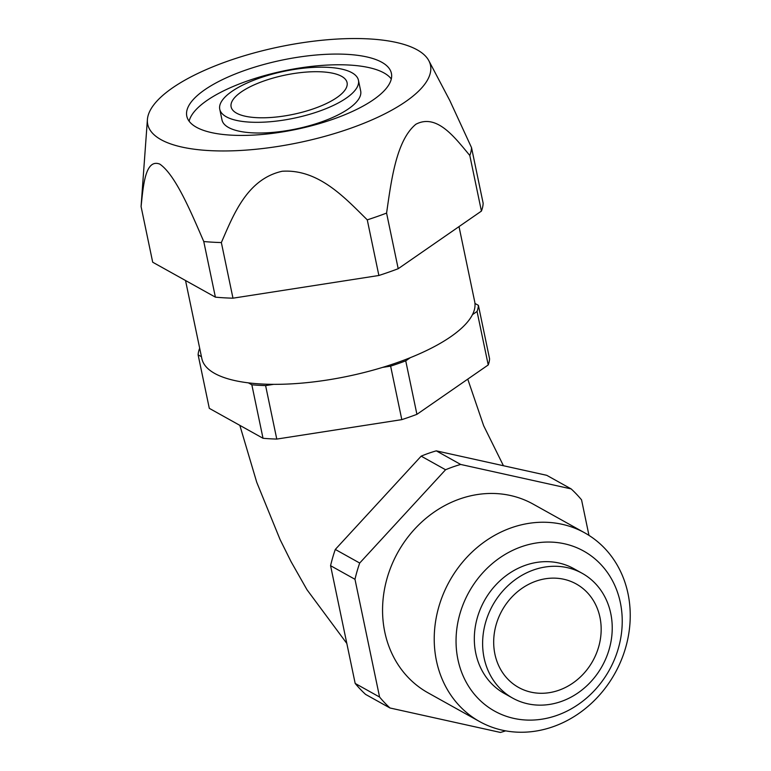 <?xml version="1.0" encoding="UTF-8"?>
<svg xmlns="http://www.w3.org/2000/svg" width="771" height="771" viewBox="0 0 771 771"><rect width="100%" height="100%" fill="white"/><g stroke="black" fill="none" stroke-linecap="round" stroke-linejoin="round"><path stroke-width="1.16" d="M215.388 297.153L203.766 241.525C191.083 212.285 175.489 174.882 159.799 164.107C145.218 158.412 143.271 185.917 141.083 206.589L152.697 262.217L215.388 297.153A168.396 56.967 -11.8 0 0 232.977 298.184L378.879 275.488A168.396 56.967 -11.8 0 0 398.202 268.713L481.422 211.09A168.396 56.967 -11.8 0 0 483.157 203.284L471.534 147.656L449.859 100.635L428.859 60.745A144.437 48.862 -11.8 0 0 417.178 49.845A144.437 48.862 -11.8 0 0 259.788 51.426A144.437 48.862 -11.8 0 0 147.406 119.544A144.437 48.862 -11.8 0 0 201.144 149.988A144.437 48.862 -11.8 0 0 361.262 124.314A144.437 48.862 -11.8 0 0 428.859 60.745M378.879 275.488L367.266 219.86C344.772 197.675 318.462 168.859 282.167 171.258C247.134 179.065 233.546 214.579 221.354 242.557L232.977 298.184M391.302 78.979A104.519 35.36 -11.8 0 0 284.104 70.836A104.519 35.36 -11.8 0 0 189.126 121.211M333.024 119.226A104.519 35.36 -11.8 0 0 391.408 73.37A104.519 35.36 -11.8 0 0 281.868 60.138A104.519 35.36 -11.8 0 0 186.784 116.122A104.519 35.36 -11.8 0 0 333.024 119.226M219.754 109.231L221.99 119.929A70.845 23.968 -11.8 0 0 321.102 122.04A70.845 23.968 -11.8 0 0 360.674 90.959L358.448 80.261A70.845 23.968 -11.8 0 0 284.2 71.289A70.845 23.968 -11.8 0 0 219.754 109.231A70.845 23.968 -11.8 0 0 318.866 111.342A70.845 23.968 -11.8 0 0 358.448 80.261M313.99 108.615A59.232 20.036 -11.8 0 0 347.075 82.632A59.232 20.036 -11.8 0 0 285 75.134A59.232 20.036 -11.8 0 0 231.117 106.861A59.232 20.036 -11.8 0 0 313.99 108.615M185.532 280.519L201.848 358.602A139.358 47.147 -11.8 0 0 248.387 382.859L251.838 384.787A142.847 48.322 -11.8 0 0 265.6 385.587L273.638 384.344A139.358 47.147 -11.8 0 0 382.589 367.391L390.627 366.138A142.847 48.322 -11.8 0 0 405.739 360.847L410.326 357.667A139.358 47.147 -11.8 0 0 472.469 314.635A139.358 47.147 -11.8 0 0 474.955 303.437A139.358 47.147 -11.8 0 0 474.685 301.606L459.015 226.607M472.469 314.635L477.056 311.465A142.847 48.322 -11.8 0 0 478.405 305.355L474.955 303.437M203.766 241.525A168.396 56.967 -11.8 0 0 221.354 242.557M367.266 219.86A168.396 56.967 -11.8 0 0 386.579 213.085L398.202 268.713M471.534 147.656A168.396 56.967 -11.8 0 1 469.799 155.463C454.736 137.411 436.878 113.298 415.897 124.237C396.111 140.544 391.263 180.934 386.579 213.085M147.406 119.544L141.112 206.03A168.396 56.967 -11.8 0 0 141.083 206.589M390.627 366.138L401.807 419.636A142.847 48.322 -11.8 0 0 416.918 414.335L488.226 364.953A142.847 48.322 -11.8 0 0 489.585 358.843L478.405 305.355M405.739 360.847L416.918 414.335M477.056 311.465L488.226 364.953M265.6 385.587L276.77 439.075L401.807 419.636M251.838 384.787L263.017 438.275A142.847 48.322 -11.8 0 0 276.77 439.075M199.747 348.55L199.477 348.743A142.847 48.322 -11.8 0 0 198.118 354.843L209.298 408.341L263.017 438.275M198.118 354.843L201.453 356.703M248.387 382.859A139.358 47.147 -11.8 0 0 273.638 384.344M382.589 367.391A139.358 47.147 -11.8 0 0 410.326 357.667M588.977 535.382L581.556 499.859A142.847 125.23 119.1 0 0 571.157 488.91L546.755 475.322L436.28 450.852A142.847 125.23 119.1 0 0 421.168 456.153L335.298 549.444A142.847 125.23 119.1 0 0 330.576 565.692L355.18 683.443A142.847 125.23 119.1 0 0 365.579 694.392L389.981 707.99L500.456 732.45A142.847 125.23 119.1 0 0 505.651 730.85M571.157 488.91L460.682 464.45L436.28 450.852M460.682 464.45A142.847 125.23 119.1 0 0 445.571 469.751L421.168 456.153M445.571 469.751L359.7 563.042L335.298 549.444M359.7 563.042A142.847 125.23 119.1 0 0 354.978 579.291L330.576 565.692M354.978 579.291L379.583 697.042L355.18 683.443M379.583 697.042A142.847 125.23 119.1 0 0 389.981 707.99M558.821 690.267A59.232 51.927 119.1 0 0 600.339 639.419A59.232 51.927 119.1 0 0 576.255 583.975A59.232 51.927 119.1 0 0 502.066 610.43A59.232 51.927 119.1 0 0 518.594 687.443A59.232 51.927 119.1 0 0 558.821 690.267M479.649 721.589L427.992 692.801A108.007 94.688 -60.9 0 1 384.074 591.685A108.007 94.688 -60.9 0 1 459.786 498.962A108.007 94.688 -60.9 0 1 533.147 504.109L584.803 532.896A108.007 94.688 119.1 0 0 511.443 527.75A108.007 94.688 119.1 0 0 435.74 620.472A108.007 94.688 119.1 0 0 479.649 721.589A108.007 94.688 119.1 0 0 588.302 706.12A108.007 94.688 119.1 0 0 628.008 593.66A108.007 94.688 119.1 0 0 584.803 532.896M512.657 698.102L504.359 693.476A71.424 62.615 -60.9 0 1 475.794 653.288A71.424 62.615 -60.9 0 1 502.046 578.925A71.424 62.615 -60.9 0 1 573.894 568.699L582.192 573.316A71.424 62.615 119.1 0 0 510.344 583.551A71.424 62.615 119.1 0 0 484.092 657.914A71.424 62.615 119.1 0 0 512.657 698.102A71.424 62.615 119.1 0 0 561.172 701.504A71.424 62.615 119.1 0 0 611.23 640.181A71.424 62.615 119.1 0 0 582.192 573.316M620.347 602.614A91.585 80.29 119.1 0 0 483.263 572.265A91.585 80.29 119.1 0 0 513.785 718.379A91.585 80.29 119.1 0 0 620.347 602.614M469.799 155.463L481.422 211.09M503.434 465.723L483.668 425.737L467.756 379.13M346.825 643.457L306.993 589.738L291.043 561.625L280.075 539.546L256.743 482.299L239.839 425.361"/></g></svg>
